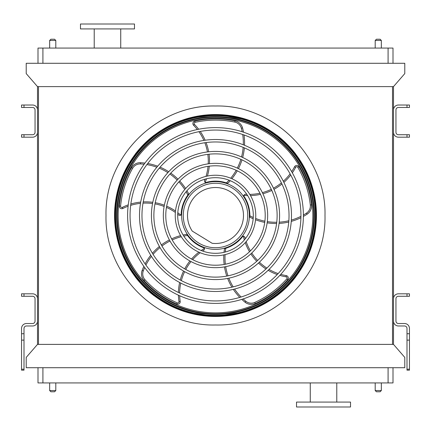 <?xml version="1.0" encoding="UTF-8"?>
<svg xmlns="http://www.w3.org/2000/svg" width="431" height="431" viewBox="0 0 431 431"><rect width="100%" height="100%" fill="white"/><g stroke="black" fill="none" stroke-linecap="round" stroke-linejoin="round"><path stroke-width="0.65" d="M393.002 367.713L393.002 382.933L37.998 382.933L37.998 367.713M26.216 367.713L404.784 367.713L404.784 357.401L393.492 344.391L37.508 344.391L26.216 357.401L26.216 367.713M393.492 344.391L393.492 86.609L37.508 86.609L37.508 344.391M38.488 86.609L38.488 344.391M392.512 86.609L392.512 344.391M393.492 86.609L404.784 73.599L404.784 63.287L26.216 63.287L26.216 73.599L37.508 86.609M37.998 48.067L37.998 63.287L37.998 48.067L42.911 48.067L42.911 63.287M388.089 63.287L388.089 48.067L42.911 48.067M388.089 48.067L393.002 48.067L393.002 63.287M323.525 406.993L350.527 406.993L350.527 402.085L296.517 402.085L296.517 406.993L323.525 406.993M134.483 24.007L80.473 24.007L80.473 28.915L134.483 28.915L134.483 24.007M120.734 28.915L120.734 48.067M375.202 382.933L375.202 390.545L381.338 390.545L381.338 382.933M380.11 391.774L376.43 391.774L380.11 391.774L381.338 390.545M49.662 382.933L49.662 390.545L55.798 390.545L55.798 382.933M54.57 391.774L50.89 391.774L54.57 391.774L55.798 390.545M380.11 39.226L376.43 39.226L380.11 39.226L381.338 40.455L381.338 48.067M54.57 39.226L50.89 39.226L54.57 39.226L55.798 40.455L55.798 48.067M409.45 296.269L406.993 296.269L406.993 293.818L409.45 293.818L409.45 296.269M409.45 333.718L409.45 340.124L406.993 340.124L406.993 333.718L409.45 333.718L409.45 328.433A4.908 4.908 0 0 0 404.542 323.525L398.4 323.525A2.457 2.457 0 0 1 395.949 321.068L395.949 298.726A2.457 2.457 0 0 1 398.4 296.269L406.993 296.269M406.993 333.718L406.993 328.433A2.457 2.457 0 0 0 404.542 325.976L398.4 325.976A4.908 4.908 0 0 1 393.492 321.068L393.492 298.726A4.908 4.908 0 0 1 398.4 293.818L406.993 293.818M406.993 340.124L406.993 369.211L409.45 369.211L409.45 370.17L406.993 370.17L406.993 369.211M409.45 340.124L409.45 369.211M21.55 293.818L24.007 293.818L24.007 296.269L21.55 296.269L21.55 293.818M24.007 333.718L24.007 370.17L21.55 370.17L21.55 333.718L24.007 333.718L24.007 328.433A2.457 2.457 0 0 1 26.458 325.976L32.6 325.976A4.908 4.908 0 0 0 37.508 321.068L37.508 298.726A4.908 4.908 0 0 0 32.6 293.818L24.007 293.818M21.55 333.718L21.55 328.433A4.908 4.908 0 0 1 26.458 323.525L32.6 323.525A2.457 2.457 0 0 0 35.051 321.068L35.051 298.726A2.457 2.457 0 0 0 32.6 296.269L24.007 296.269M409.45 137.182L406.993 137.182L406.993 134.731L409.45 134.731L409.45 137.182M406.993 105.024L409.45 105.024L409.45 107.475L406.993 107.475L406.993 105.024L398.4 105.024A4.908 4.908 0 0 0 393.492 109.932L393.492 132.274A4.908 4.908 0 0 0 398.4 137.182L406.993 137.182M406.993 107.475L398.4 107.475A2.457 2.457 0 0 0 395.949 109.932L395.949 132.274A2.457 2.457 0 0 0 398.4 134.731L406.993 134.731M21.55 134.731L24.007 134.731L24.007 137.182L21.55 137.182L21.55 134.731M24.007 107.475L21.55 107.475L21.55 105.024L24.007 105.024L24.007 107.475L32.6 107.475A2.457 2.457 0 0 1 35.051 109.932L35.051 132.274A2.457 2.457 0 0 1 32.6 134.731L24.007 134.731M24.007 105.024L32.6 105.024A4.908 4.908 0 0 1 37.508 109.932L37.508 132.274A4.908 4.908 0 0 1 32.6 137.182L24.007 137.182M215.5 316.359A100.859 100.859 0 0 0 302.848 165.073A100.859 100.859 0 0 0 128.152 165.073A100.859 100.859 0 0 0 215.5 316.359M215.5 300.935A85.435 85.435 0 0 0 289.492 172.783A85.435 85.435 0 0 0 141.508 172.783A85.435 85.435 0 0 0 215.5 300.935M215.5 303.392A87.892 87.892 0 0 0 291.615 171.554A87.892 87.892 0 0 0 139.385 171.554A87.892 87.892 0 0 0 215.5 303.392M215.5 289.029A73.529 73.529 0 0 0 279.18 178.736A73.529 73.529 0 0 0 151.82 178.736A73.529 73.529 0 0 0 215.5 289.029M215.5 291.485A75.985 75.985 0 0 0 281.303 177.507A75.985 75.985 0 0 0 149.697 177.507A75.985 75.985 0 0 0 215.5 291.485M215.5 277.122A61.622 61.622 0 0 0 268.869 184.689A61.622 61.622 0 0 0 162.131 184.689A61.622 61.622 0 0 0 215.5 277.122M215.5 279.579A64.079 64.079 0 0 0 270.991 183.461A64.079 64.079 0 0 0 160.009 183.461A64.079 64.079 0 0 0 215.5 279.579M215.5 265.216A49.716 49.716 0 0 0 258.557 190.642A49.716 49.716 0 0 0 172.443 190.642A49.716 49.716 0 0 0 215.5 265.216M215.5 267.673A52.173 52.173 0 0 0 260.68 189.414A52.173 52.173 0 0 0 170.32 189.414A52.173 52.173 0 0 0 215.5 267.673M215.5 253.309A37.809 37.809 0 0 0 248.245 196.595A37.809 37.809 0 0 0 182.755 196.595A37.809 37.809 0 0 0 215.5 253.309M215.5 255.761A40.261 40.261 0 0 0 250.368 195.367A40.261 40.261 0 0 0 180.632 195.367A40.261 40.261 0 0 0 215.5 255.761M206.514 178.773A52.604 52.604 0 0 1 205.059 182.453L204.407 180.853L205.059 182.453A1.228 1.228 0 0 0 205.883 182.502A34.372 34.372 0 0 1 226.431 182.911L226.722 183.013M230.251 180.686A56.962 56.962 0 0 1 227.713 183.374L226.431 182.911A55.734 55.734 0 0 0 229.039 180.201M243.542 132.204A56.962 56.962 0 0 0 242.545 127.926A9.821 9.821 0 0 0 235.062 120.895A96.609 96.609 0 0 0 194.801 121.138A2.457 2.457 0 0 0 193.578 125.254A51.375 51.375 0 0 1 197.317 129.51M198.933 131.687A51.375 51.375 0 0 1 203.879 140.409M204.844 142.747A51.375 51.375 0 0 1 207.44 151.933M207.828 154.357A51.375 51.375 0 0 1 208.227 163.839M208.038 166.35A51.375 51.375 0 0 1 206.018 176.371M205.07 179.161A51.375 51.375 0 0 1 204.407 180.853M231.905 178.73A56.962 56.962 0 0 0 237.276 170.805M238.429 168.64A56.962 56.962 0 0 0 241.985 159.863M242.675 157.471A56.962 56.962 0 0 0 244.345 147.865M244.512 145.274A56.962 56.962 0 0 0 244 134.957M247.653 195.609A52.604 52.604 0 0 1 243.704 195.356L245.023 194.241L243.704 195.356A1.228 1.228 0 0 0 243.914 196.159A34.372 34.372 0 0 1 249.867 215.823L249.867 216.13M253.164 218.77A56.962 56.962 0 0 1 249.829 217.186L249.867 215.823A55.734 55.734 0 0 0 253.256 217.472M303.386 216.427A56.962 56.962 0 0 0 307.147 214.164A9.821 9.821 0 0 0 311.521 204.87A96.609 96.609 0 0 0 298.85 166.657A2.457 2.457 0 0 0 294.551 166.759A51.375 51.375 0 0 1 291.663 171.635M290.095 173.844A51.375 51.375 0 0 1 283.323 181.241M281.4 182.884A51.375 51.375 0 0 1 273.469 188.191M271.282 189.311A51.375 51.375 0 0 1 262.387 192.619M259.941 193.217A51.375 51.375 0 0 1 249.786 194.392M246.839 194.349A51.375 51.375 0 0 1 245.023 194.241M255.54 219.74A56.962 56.962 0 0 0 264.736 222.396M267.155 222.827A56.962 56.962 0 0 0 276.6 223.495M279.089 223.414A56.962 56.962 0 0 0 288.738 222.035M291.254 221.389A56.962 56.962 0 0 0 300.908 217.714M215.5 249.382A33.882 33.882 0 0 0 244.84 198.562A33.882 33.882 0 0 0 186.16 198.562A33.882 33.882 0 0 0 215.5 249.382M244.355 239.932A52.604 52.604 0 0 1 243.375 236.096L244.84 237.007L243.375 236.096A1.228 1.228 0 0 0 242.675 236.544A34.372 34.372 0 0 1 225.812 248.288A55.734 55.734 0 0 0 225.294 252.016M224.028 252.334A56.962 56.962 0 0 1 224.503 248.671L225.812 248.288M241.775 299.373A56.962 56.962 0 0 0 245.094 302.25A9.821 9.821 0 0 0 255.281 303.537A96.609 96.609 0 0 0 287.709 279.676A2.457 2.457 0 0 0 286.281 275.625A51.375 51.375 0 0 1 280.753 274.38M278.167 273.572A51.375 51.375 0 0 1 269.041 269.418M266.881 268.098A51.375 51.375 0 0 1 259.387 262.193M257.646 260.459A51.375 51.375 0 0 1 251.747 253.019M250.427 250.88A51.375 51.375 0 0 1 246.171 241.586M245.298 238.769A51.375 51.375 0 0 1 244.84 237.007M223.84 254.888A56.962 56.962 0 0 0 224.152 264.456M224.492 266.891A56.962 56.962 0 0 0 226.776 276.082M227.627 278.421A56.962 56.962 0 0 0 231.916 287.175M233.306 289.368A56.962 56.962 0 0 0 239.787 297.412M201.18 250.492A52.604 52.604 0 0 1 204.52 248.375L204.111 250.05L204.52 248.375A1.228 1.228 0 0 0 203.885 247.847A34.372 34.372 0 0 1 187.501 235.439A55.734 55.734 0 0 0 183.795 236.102M183.105 234.992A56.962 56.962 0 0 1 186.736 234.313L187.501 235.439M143.852 266.406A56.962 56.962 0 0 0 142.144 270.452A9.821 9.821 0 0 0 144.067 280.538A96.609 96.609 0 0 0 176.78 304.006A2.457 2.457 0 0 0 180.19 301.398A51.375 51.375 0 0 1 179.668 295.758M179.635 293.042A51.375 51.375 0 0 1 180.767 283.081M181.354 280.619A51.375 51.375 0 0 1 184.657 271.665M185.766 269.472A51.375 51.375 0 0 1 191.019 261.569M192.646 259.651A51.375 51.375 0 0 1 200.173 252.733M202.575 251.031A51.375 51.375 0 0 1 204.111 250.05M180.616 235.606A56.962 56.962 0 0 0 171.613 238.86M169.405 239.932A56.962 56.962 0 0 0 161.366 244.943M159.405 246.473A56.962 56.962 0 0 0 152.407 253.261M150.748 255.26A56.962 56.962 0 0 0 145.102 263.907M177.798 212.698A52.604 52.604 0 0 1 180.842 215.22L179.124 215.344L180.842 215.22A1.228 1.228 0 0 0 181.144 214.449A34.372 34.372 0 0 1 187.884 195.033A55.734 55.734 0 0 0 186.111 191.714M186.952 190.712A56.962 56.962 0 0 1 188.719 193.955L187.884 195.033M144.945 163.09A56.962 56.962 0 0 0 140.571 162.713A9.821 9.821 0 0 0 131.568 167.659A96.609 96.609 0 0 0 119.36 206.023A2.457 2.457 0 0 0 122.894 208.464A51.375 51.375 0 0 1 128.099 206.223M130.668 205.355A51.375 51.375 0 0 1 140.495 203.351M143.017 203.152A51.375 51.375 0 0 1 152.552 203.518M154.977 203.901A51.375 51.375 0 0 1 164.119 206.454M166.447 207.408A51.375 51.375 0 0 1 175.352 212.424M177.712 214.191A51.375 51.375 0 0 1 179.124 215.344M185.599 188.536A56.962 56.962 0 0 0 179.722 180.982M178.019 179.21A56.962 56.962 0 0 0 170.768 173.117M168.71 171.727A56.962 56.962 0 0 0 160.09 167.163M157.676 166.204A56.962 56.962 0 0 0 147.704 163.505M215.5 247.728A32.228 32.228 0 0 0 243.413 199.386A32.228 32.228 0 0 0 187.587 199.386A32.228 32.228 0 0 0 215.5 247.728M212.149 243.289A27.988 27.988 0 0 0 243.294 212.23A27.988 27.988 0 0 0 205.792 189.247A27.988 27.988 0 0 0 192.264 231.102L212.149 243.289M150.775 137.931C149.805 138.75 149.805 138.75 150.775 137.931L150.656 138.033M151.922 136.988C152.913 136.191 152.913 136.191 151.922 136.988C152.913 136.191 152.913 136.191 151.922 136.988M136.988 151.922C136.191 152.913 136.191 152.913 136.988 151.922C136.191 152.913 136.191 152.913 136.988 151.922L136.891 152.046M137.931 150.775C138.75 149.805 138.75 149.805 137.931 150.775M154.303 135.205L154.255 135.156A101.026 101.026 0 0 0 135.156 154.255L135.205 154.303M151.922 294.012C152.913 294.809 152.913 294.809 151.922 294.012C152.913 294.809 152.913 294.809 151.922 294.012L152.046 294.109M150.775 293.069C149.805 292.25 149.805 292.25 150.775 293.069M137.931 280.225C138.75 281.195 138.75 281.195 137.931 280.225L138.033 280.344M136.988 279.078C136.191 278.087 136.191 278.087 136.988 279.078C136.191 278.087 136.191 278.087 136.988 279.078M135.205 276.702L135.156 276.745A101.026 101.026 0 0 0 154.255 295.844L154.303 295.795M279.078 136.988C278.087 136.191 278.087 136.191 279.078 136.988C278.087 136.191 278.087 136.191 279.078 136.988L278.954 136.891M280.225 137.931C281.195 138.75 281.195 138.75 280.225 137.931M293.069 150.775C292.25 149.805 292.25 149.805 293.069 150.775L292.967 150.656M294.012 151.922C294.809 152.913 294.809 152.913 294.012 151.922C294.809 152.913 294.809 152.913 294.012 151.922M295.795 154.298L295.844 154.255A101.026 101.026 0 0 0 276.745 135.156L276.697 135.205M294.012 279.078C294.809 278.087 294.809 278.087 294.012 279.078C294.809 278.087 294.809 278.087 294.012 279.078L294.109 278.954M293.069 280.225C292.25 281.195 292.25 281.195 293.069 280.225M280.225 293.069C281.195 292.25 281.195 292.25 280.225 293.069L280.344 292.967M279.078 294.012C278.087 294.809 278.087 294.809 279.078 294.012C278.087 294.809 278.087 294.809 279.078 294.012M276.697 295.795L276.745 295.844A101.026 101.026 0 0 0 295.844 276.745L295.795 276.697M215.5 115.007A100.493 100.493 0 0 1 302.53 265.749A100.493 100.493 0 0 1 128.47 265.749A100.493 100.493 0 0 1 215.5 115.007M215.5 315.826A100.326 100.326 0 0 0 315.826 215.5A100.326 100.326 0 0 0 215.5 115.174A100.326 100.326 0 0 0 115.174 215.5A100.326 100.326 0 0 0 215.5 315.826M215.5 115.535A99.965 99.965 0 0 1 302.072 265.485A99.965 99.965 0 0 1 128.928 265.485A99.965 99.965 0 0 1 215.5 115.535M215.5 118.159A97.341 97.341 0 0 0 131.196 264.171A97.341 97.341 0 0 0 299.804 264.171A97.341 97.341 0 0 0 215.5 118.159A97.341 97.341 0 0 0 131.196 264.171A97.341 97.341 0 0 0 299.804 264.171A97.341 97.341 0 0 0 215.5 118.159M215.5 324.996C156.992 326.504 104.496 274.008 106.004 215.5C104.496 156.992 156.992 104.496 215.5 106.004C274.008 104.496 326.504 156.992 324.996 215.5C326.504 274.008 274.008 326.504 215.5 324.996M42.911 367.713L42.911 382.933M388.089 382.933L388.089 367.713M381.338 40.455L375.202 40.455L375.202 48.067M55.798 40.455L49.662 40.455L49.662 48.067M21.55 369.211L24.007 369.211M24.007 340.124L21.55 340.124M184.269 311.505L215.5 316.456A100.956 100.956 0 0 0 302.928 165.025A100.956 100.956 0 0 0 128.072 165.025A100.956 100.956 0 0 0 215.5 316.456L247.577 311.225M230.73 178.229A55.734 55.734 0 0 0 236.161 170.283M237.319 168.112A55.734 55.734 0 0 0 240.864 159.341M241.538 156.954A55.734 55.734 0 0 0 243.154 147.37M243.299 144.784A55.734 55.734 0 0 0 242.691 134.504M242.2 131.762A55.734 55.734 0 0 0 241.365 128.249A8.593 8.593 0 0 0 234.814 122.097A95.38 95.38 0 0 0 195.065 122.334A1.228 1.228 0 0 0 194.451 124.397A52.604 52.604 0 0 1 198.659 129.235M200.253 131.433A52.604 52.604 0 0 1 205.134 140.226M206.093 142.575A52.604 52.604 0 0 1 208.663 151.787M209.051 154.217A52.604 52.604 0 0 1 209.466 163.678M209.288 166.172A52.604 52.604 0 0 1 207.392 176.063M193.578 125.254L194.451 124.397M194.801 121.138L195.065 122.334M235.062 120.895L234.814 122.097M242.545 127.926L241.365 128.249M255.653 218.469A55.734 55.734 0 0 0 264.887 221.178M267.312 221.609A55.734 55.734 0 0 0 276.75 222.267M279.229 222.175A55.734 55.734 0 0 0 288.84 220.747M291.345 220.09A55.734 55.734 0 0 0 300.93 216.335M303.392 215.021A55.734 55.734 0 0 0 306.473 213.135A8.593 8.593 0 0 0 310.298 205.005A95.38 95.38 0 0 0 297.789 167.276A1.228 1.228 0 0 0 295.644 167.33A52.604 52.604 0 0 1 292.337 172.826M290.742 175.024A52.604 52.604 0 0 1 283.889 182.383M281.949 184.021A52.604 52.604 0 0 1 273.981 189.311M271.789 190.427A52.604 52.604 0 0 1 262.921 193.745M260.491 194.354A52.604 52.604 0 0 1 250.503 195.604M294.551 166.759L295.644 167.33M298.85 166.657L297.789 167.276M311.521 204.87L310.298 205.005M307.147 214.164L306.473 213.135M225.084 254.608A55.734 55.734 0 0 0 225.365 264.225M225.699 266.665A55.734 55.734 0 0 0 227.994 275.845M228.845 278.173A55.734 55.734 0 0 0 233.171 286.874M234.572 289.05A55.734 55.734 0 0 0 241.107 297.007M243.116 298.942A55.734 55.734 0 0 0 245.864 301.291A8.593 8.593 0 0 0 254.775 302.417A95.38 95.38 0 0 0 286.793 278.862A1.228 1.228 0 0 0 286.076 276.831A52.604 52.604 0 0 1 279.827 275.387M277.246 274.547A52.604 52.604 0 0 1 268.13 270.307M265.975 268.971A52.604 52.604 0 0 1 258.481 263.023M256.741 261.288A52.604 52.604 0 0 1 250.842 253.875M249.517 251.752A52.604 52.604 0 0 1 245.239 242.642M286.281 275.625L286.076 276.831M287.709 279.676L286.793 278.862M255.281 303.537L254.775 302.417M245.094 302.25L245.864 301.291M181.268 236.7A55.734 55.734 0 0 0 172.206 239.938M169.992 241.01A55.734 55.734 0 0 0 161.97 246.026M160.02 247.561A55.734 55.734 0 0 0 153.08 254.365M151.443 256.37A55.734 55.734 0 0 0 145.893 265.043M144.676 267.549A55.734 55.734 0 0 0 143.291 270.889A8.593 8.593 0 0 0 144.972 279.714A95.38 95.38 0 0 0 177.27 302.885A1.228 1.228 0 0 0 178.978 301.576A52.604 52.604 0 0 1 178.423 295.187M178.423 292.471A52.604 52.604 0 0 1 179.641 282.488M180.244 280.026A52.604 52.604 0 0 1 183.584 271.061M184.7 268.874A52.604 52.604 0 0 1 189.926 260.97M191.531 259.058A52.604 52.604 0 0 1 198.88 252.173M180.19 301.398L178.978 301.576M176.78 304.006L177.27 302.885M144.067 280.538L144.972 279.714M142.144 270.452L143.291 270.889M184.759 189.495A55.734 55.734 0 0 0 178.881 181.877M177.173 180.104A55.734 55.734 0 0 0 169.927 174.022M167.864 172.642A55.734 55.734 0 0 0 159.249 168.144M156.836 167.206A55.734 55.734 0 0 0 146.874 164.61M144.11 164.227A55.734 55.734 0 0 0 140.511 163.942A8.593 8.593 0 0 0 132.635 168.268A95.38 95.38 0 0 0 120.583 206.147A1.228 1.228 0 0 0 122.35 207.365A52.604 52.604 0 0 1 128.255 204.86M130.841 204.019A52.604 52.604 0 0 1 140.705 202.096M143.237 201.913A52.604 52.604 0 0 1 152.795 202.317M155.225 202.699A52.604 52.604 0 0 1 164.351 205.226M166.668 206.163A52.604 52.604 0 0 1 175.487 211.023M122.894 208.464L122.35 207.365M119.36 206.023L120.583 206.147M131.568 167.659L132.635 168.268M140.571 162.713L140.511 163.942M215.5 315.363A99.863 99.863 0 0 1 115.637 215.5A99.863 99.863 0 0 1 215.5 115.637A99.863 99.863 0 0 1 315.363 215.5A99.863 99.863 0 0 1 215.5 315.363M215.5 116.618A98.882 98.882 0 0 0 129.866 264.941A98.882 98.882 0 0 0 301.134 264.941A98.882 98.882 0 0 0 215.5 116.618M215.5 117.173A98.327 98.327 0 0 1 300.655 264.661A98.327 98.327 0 0 1 130.345 264.661A98.327 98.327 0 0 1 215.5 117.173M336.778 402.085L336.778 382.933M310.266 402.085L310.266 382.933M94.222 28.915L94.222 48.067M49.662 40.455L50.89 39.226M375.202 40.455L376.43 39.226M49.662 390.545L50.89 391.774M375.202 390.545L376.43 391.774M261.493 305.369L284.007 289.659L301.371 268.594L312.405 243.811L316.44 217.084L313.245 190.249L302.993 165.127L286.303 143.528L264.289 127.118M250.567 120.831L218.673 114.592L187.302 118.563M170.87 124.947L147.822 140.581L130.022 161.776L118.697 186.838L114.554 213.916L117.846 241.107L128.379 266.514L145.506 288.253L168.047 304.604"/></g></svg>
